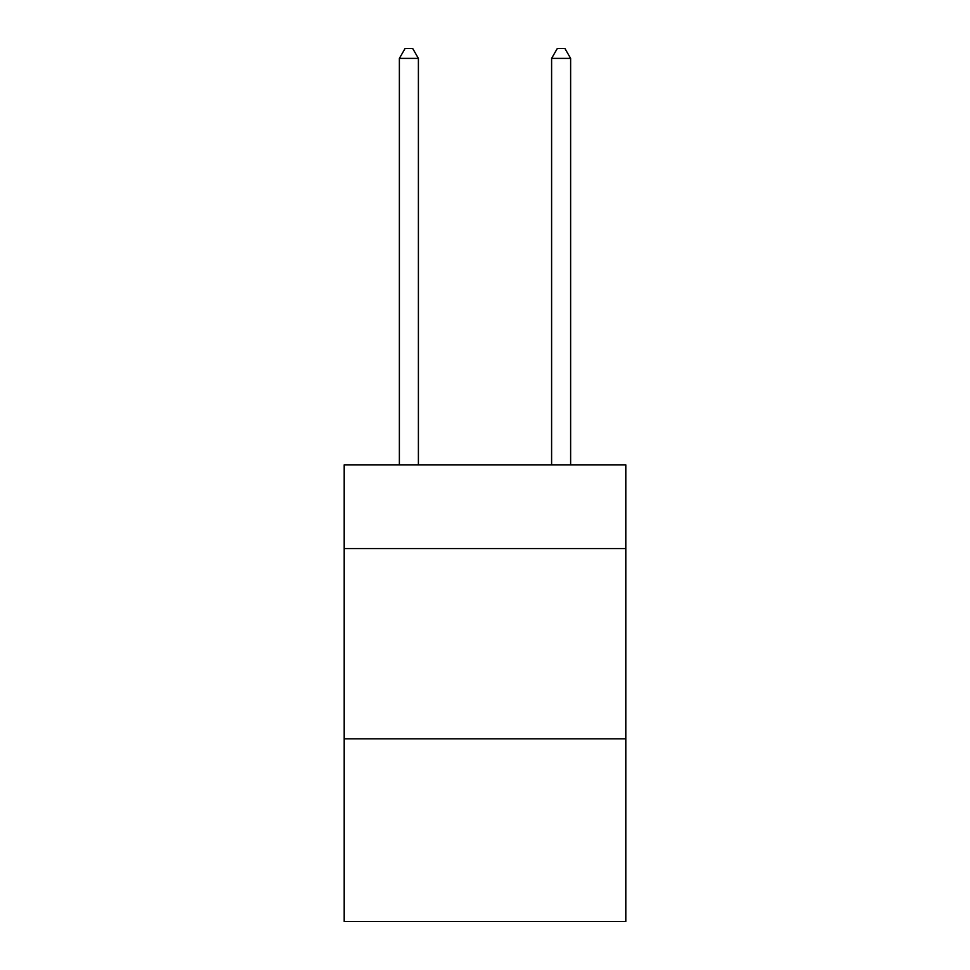 <?xml version="1.0" encoding="UTF-8"?>
<svg xmlns="http://www.w3.org/2000/svg" width="970" height="970" viewBox="0 0 970 970"><rect width="100%" height="100%" fill="white"/><g stroke="black" fill="none" stroke-linecap="round" stroke-linejoin="round"><path stroke-width="1.45" d="M625.808 548.547L625.808 464.836L344.192 464.836L344.192 548.547L625.808 548.547L625.808 921.5L344.192 921.5L344.192 548.547M625.808 738.837L344.192 738.837M418.397 464.836L418.397 58.394L399.373 58.394L399.373 464.836M399.373 58.394L405.084 48.5L412.699 48.5L418.397 58.394M570.627 464.836L570.627 58.394L551.603 58.394L551.603 464.836M551.603 58.394L557.301 48.5L564.916 48.5L570.627 58.394"/></g></svg>
